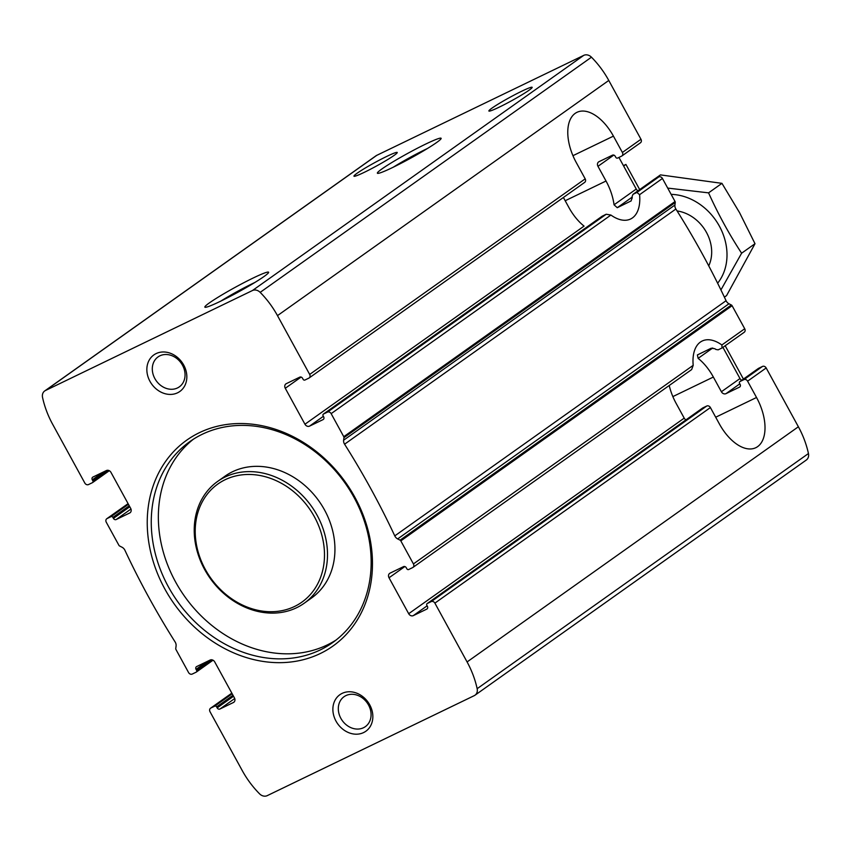 <?xml version="1.0" encoding="UTF-8"?>
<svg xmlns="http://www.w3.org/2000/svg" width="851" height="851" viewBox="0 0 851 851"><rect width="100%" height="100%" fill="white"/><g stroke="black" fill="none" stroke-linecap="round" stroke-linejoin="round"><path stroke-width="1.28" d="M408.693 613.709L389.024 577.776A3.734 3.106 54.6 0 1 389.673 573.372A3.734 3.106 54.6 0 1 390.045 573.148L403.534 566.638A2.245 1.862 54.6 0 1 406.299 567.777L406.831 568.755A1.489 1.245 54.6 0 0 408.671 569.521L412.607 567.628A2.989 2.489 54.6 0 0 413.426 563.926L400.81 540.874A1.489 1.245 54.6 0 0 400.087 540.162L397.672 538.928A5.606 4.659 54.6 0 1 394.779 535.885A698.607 581.212 54.6 0 0 344.581 444.201A5.606 4.659 54.6 0 1 343.623 440.212L343.964 437.648A1.489 1.245 54.6 0 0 343.761 436.68L331.145 413.639A2.989 2.489 54.6 0 0 327.465 412.107L323.529 414.011A1.489 1.245 54.6 0 0 323.125 415.862L323.657 416.841A2.245 1.862 54.6 0 1 323.04 419.617L309.551 426.128A3.734 3.106 54.6 0 1 304.956 424.224L285.276 388.279A3.734 3.106 54.6 0 1 285.925 383.875A3.734 3.106 54.6 0 1 286.298 383.663L299.786 377.142A2.245 1.862 54.6 0 1 302.552 378.291L303.084 379.269A1.489 1.245 54.6 0 0 304.924 380.035L308.86 378.131A2.989 2.489 54.6 0 0 309.679 374.429L277.479 315.625A87.419 72.729 54.6 0 0 260.172 292.361A7.468 6.212 54.6 0 0 252.449 290.531L45.454 390.513A7.468 6.212 54.6 0 0 44.709 390.949A7.468 6.212 54.6 0 0 42.55 397.47A87.419 72.729 54.6 0 0 52.624 424.234L84.823 483.038A2.989 2.489 54.6 0 0 88.504 484.57L92.429 482.666A1.489 1.245 54.6 0 0 92.844 480.815L92.302 479.836A2.245 1.862 54.6 0 1 92.919 477.06L106.407 470.539A3.734 3.106 54.6 0 1 111.013 472.454L130.682 508.387A3.734 3.106 54.6 0 1 130.033 512.791A3.734 3.106 54.6 0 1 129.66 513.015L116.172 519.535A2.245 1.862 54.6 0 1 113.417 518.387L112.875 517.408A1.489 1.245 54.6 0 0 111.034 516.642L107.098 518.546A2.989 2.489 54.6 0 0 106.279 522.248L118.906 545.289A1.489 1.245 54.6 0 0 119.629 546.002L122.033 547.236A5.606 4.659 54.6 0 1 124.927 550.289A698.607 581.212 54.6 0 0 175.125 641.973A5.606 4.659 54.6 0 1 176.083 645.962L175.753 648.515A1.489 1.245 54.6 0 0 175.944 649.483L188.56 672.535A2.989 2.489 54.6 0 0 192.241 674.056L196.177 672.162A1.489 1.245 54.6 0 0 196.592 670.311L196.049 669.333A2.245 1.862 54.6 0 1 196.666 666.556L210.154 660.036A3.734 3.106 54.6 0 1 214.75 661.95L234.429 697.884A3.734 3.106 54.6 0 1 233.78 702.288A3.734 3.106 54.6 0 1 233.408 702.511L219.92 709.021A2.245 1.862 54.6 0 1 217.154 707.883L216.622 706.904A1.489 1.245 54.6 0 0 214.782 706.139L210.846 708.032A2.989 2.489 54.6 0 0 210.027 711.734L242.227 770.549A87.419 72.729 54.6 0 0 259.534 793.802A7.468 6.212 54.6 0 0 267.257 795.632L474.252 695.65A7.468 6.212 54.6 0 0 474.996 695.214A7.468 6.212 54.6 0 0 477.156 688.693A87.419 72.729 54.6 0 0 467.082 661.94L434.893 603.125A2.989 2.489 54.6 0 0 431.212 601.604L427.276 603.497A1.489 1.245 54.6 0 0 426.862 605.348L427.404 606.337A2.245 1.862 54.6 0 1 426.787 609.103L413.299 615.624A3.734 3.106 54.6 0 1 408.693 613.709L684.215 418.139L676.162 403.438A41.093 22.583 64.2 0 1 669.216 385.503M685.927 419.873A3.734 3.106 54.6 0 1 684.215 418.139M741.71 380.28A3.734 3.106 54.6 0 1 739.987 378.546L722.924 347.378M672.854 396.598L713.351 377.046L721.393 391.747A3.734 3.106 -125.4 0 0 725.999 393.651L739.487 387.141A2.245 1.862 -125.4 0 0 740.104 384.365L739.562 383.386A1.489 1.245 -125.4 0 1 739.827 381.62L758.411 368.419A1.489 1.245 54.6 0 1 758.571 368.334L762.496 366.43A2.989 2.489 54.6 0 1 766.177 367.962L798.376 426.766A87.419 72.729 54.6 0 1 808.45 453.53A7.468 6.212 54.6 0 1 806.291 460.051L474.996 695.214M702.5 408.129A1.489 1.245 54.6 0 1 702.788 407.927L706.724 406.033A2.989 2.489 54.6 0 1 710.404 407.555L719.35 423.894A41.093 22.583 -115.8 0 0 755.816 447.7A41.093 22.583 -115.8 0 0 756.528 397.491L747.593 381.163A2.989 2.489 -125.4 0 0 743.912 379.631L762.496 366.43M743.912 379.631L739.976 381.535A1.489 1.245 -125.4 0 0 739.827 381.62M413.426 563.926L693.193 365.334L691.661 369.568L412.905 567.447M693.193 365.334A41.093 22.583 -115.8 0 1 702.181 341.017A41.093 22.583 -115.8 0 1 721.871 344.974L722.073 347.953L744.2 332.284A2.989 2.489 54.6 0 1 743.902 332.454M397.672 538.928L728.967 303.764L731.371 304.998A1.489 1.245 54.6 0 1 732.094 305.711L744.721 328.752A2.989 2.489 54.6 0 1 744.2 332.284M713.351 377.046A41.093 22.583 64.2 0 0 698.128 358.356L697.394 354.931L711.245 348.208L714.883 348.729A41.093 22.583 -115.8 0 1 715.808 349.431L718.138 349.846L722.073 347.953M309.679 374.429L585.19 178.859L576.255 162.52A41.093 22.583 -115.8 0 1 576.967 112.321A41.093 22.583 -115.8 0 1 613.433 136.128L622.379 152.457A2.989 2.489 -125.4 0 1 621.56 156.159L617.624 158.063A1.489 1.245 -125.4 0 1 615.784 157.297L615.252 156.318A2.245 1.862 -125.4 0 0 612.486 155.169L598.998 161.69A3.734 3.106 -125.4 0 0 598.625 161.913A3.734 3.106 -125.4 0 0 597.976 166.317L606.029 181.018A41.093 22.583 64.2 0 1 614.06 204.804L636.25 189.05A3.734 3.106 54.6 0 0 637.963 190.794M585.19 178.859A2.989 2.489 54.6 0 1 584.371 182.561M44.709 390.949L376.004 155.786A7.468 6.212 54.6 0 1 376.748 155.35L583.743 55.368A7.468 6.212 54.6 0 1 591.466 57.198A87.419 72.729 54.6 0 1 608.773 80.451L640.973 139.266A2.989 2.489 54.6 0 1 640.154 142.968M499.367 107.088A24.658 1.904 151.3 0 1 488.889 111.013A24.658 1.904 151.3 0 1 509.6 97.503A24.658 1.904 151.3 0 1 532.152 87.323A24.658 1.904 151.3 0 1 521.567 95.025A24.658 1.904 151.3 0 1 499.367 107.088M630.985 201.049L632.24 197.794A41.093 22.583 -115.8 0 0 632.102 196.528L632.995 194.336L636.931 192.432L639.59 194.688A41.093 22.583 -115.8 0 1 630.602 219.005A41.093 22.583 -115.8 0 1 610.912 215.048L606.21 214.239L602.136 216.228L323.38 414.097M654.536 179.04A1.489 1.245 54.6 0 1 654.823 178.838L658.759 176.944A2.989 2.489 54.6 0 1 662.44 178.465L675.056 201.517A1.489 1.245 54.6 0 1 675.247 202.485L674.917 205.038A5.606 4.659 54.6 0 0 675.875 209.027A698.607 581.212 54.6 0 1 726.073 300.711A5.606 4.659 54.6 0 0 728.967 303.764M654.674 178.933L632.995 194.336L654.823 178.838M614.06 204.804L617.262 207.708L631.197 200.879M618.932 157.435L636.25 189.05M563.405 197.485L568.84 207.41A41.093 22.583 64.2 0 0 584.063 226.1L304.956 424.224M364.451 172.253A24.658 1.904 151.3 0 1 353.973 176.178A24.658 1.904 151.3 0 1 374.685 162.658A24.658 1.904 151.3 0 1 397.236 152.489A24.658 1.904 151.3 0 1 386.652 160.19A24.658 1.904 151.3 0 1 364.451 172.253M369.728 704.83A22.413 18.648 -125.4 0 0 335.134 700.075A22.413 18.648 -125.4 0 0 353.729 734.019A22.413 18.648 -125.4 0 0 369.728 704.83M183.71 365.047A22.413 18.648 -125.4 0 0 149.116 360.292A22.413 18.648 -125.4 0 0 167.7 394.247A22.413 18.648 -125.4 0 0 183.71 365.047M354.856 497.197A126.267 105.056 -125.4 0 0 159.999 470.39A126.267 105.056 -125.4 0 0 264.714 661.663A126.267 105.056 -125.4 0 0 354.856 497.197M220.292 301.36A36.338 2.808 151.3 0 1 205.059 307.275A36.338 2.808 151.3 0 1 235.387 287.223A36.338 2.808 151.3 0 1 268.618 272.48A36.338 2.808 151.3 0 1 220.292 301.36M392.811 167.424A36.338 2.808 151.3 0 1 377.578 173.338A36.338 2.808 151.3 0 1 407.906 153.286A36.338 2.808 151.3 0 1 441.137 138.543A36.338 2.808 151.3 0 1 392.811 167.424M193.454 439.169A123.289 102.567 -125.4 0 0 184.667 596.455A123.289 102.567 -125.4 0 0 336.049 640.048M353.963 497.324A123.289 102.567 -125.4 0 0 189.847 441.595A123.289 102.567 -125.4 0 0 177.572 601.497A123.289 102.567 -125.4 0 0 332.571 642.654A123.289 102.567 -125.4 0 0 353.963 497.324M304.115 603.295L311.551 598.008A74.718 62.166 -125.4 0 0 324.518 509.93A74.718 62.166 -125.4 0 0 225.058 476.156L217.622 481.432A74.718 62.166 -125.4 0 0 210.176 578.35A74.718 62.166 -125.4 0 0 304.115 603.295A74.718 62.166 -125.4 0 0 317.083 515.217A74.718 62.166 -125.4 0 0 217.622 481.432M314.381 516.748A72.473 60.293 -125.4 0 0 202.538 501.367A72.473 60.293 -125.4 0 0 262.64 611.146A72.473 60.293 -125.4 0 0 314.381 516.748M393.29 167.19A31.998 2.468 151.3 0 1 427.489 148.468M220.771 301.126A31.998 2.468 151.3 0 1 254.97 282.404M182.497 365.217A18.371 15.286 -125.4 0 0 158.041 356.92A18.371 15.286 -125.4 0 0 156.212 380.737A18.371 15.286 -125.4 0 0 179.306 386.875A18.371 15.286 -125.4 0 0 182.497 365.217M368.515 705A18.371 15.286 -125.4 0 0 344.059 696.692A18.371 15.286 -125.4 0 0 342.23 720.52A18.371 15.286 -125.4 0 0 365.334 726.658A18.371 15.286 -125.4 0 0 368.515 705M655.068 178.721L660.461 174.891L721.956 183.348L739.604 212.739L755.007 243.716L726.563 295.616L724.392 297.148M720.925 289.925L741.615 253.215C729.264 234.397 718.244 214.282 708.564 192.858L667.705 188.092M671.141 194.368A54.538 45.38 54.6 0 1 719.978 227.26A54.538 45.38 54.6 0 1 717.627 283.213M677.077 210.942A37.359 31.083 54.6 0 1 708.745 265.863M721.956 183.348L708.564 192.858M755.007 243.716L741.615 253.215M623.645 166.03L625.91 164.424L639.686 189.571M623.421 165.626L625.91 164.424M725.201 345.761L743.423 379.067M413.299 615.624L427.117 605.816M721.393 391.747L739.987 378.546M725.999 393.651L739.817 383.844M427.276 603.497L702.788 407.927M739.976 381.535L758.571 368.334M434.893 603.125L710.404 407.555M431.212 601.604L706.724 406.033M747.593 381.163L766.177 367.962M467.082 661.94L798.376 426.766M721.871 344.974L744.721 328.752M389.024 577.776L404.831 566.553M698.128 358.356L712.734 347.985M285.276 388.279L301.084 377.067M597.976 166.317L613.784 155.095M622.379 152.457L640.973 139.266M331.145 413.639L610.912 215.048M327.465 412.107L606.21 214.239M636.931 192.432L658.759 176.944M639.59 194.688L662.44 178.465M323.529 414.011L602.274 216.143M309.551 426.128L323.369 416.32M617.262 207.708L632.176 197.124M196.464 671.96L213.016 660.206L196.326 672.067M112.875 517.408L129.256 505.781M113.417 518.387L129.788 506.76M210.846 708.032L231.834 693.139L210.548 708.213M214.782 706.139L232.185 693.778M216.622 706.904L233.004 695.278M217.154 707.883L233.536 696.256M219.92 709.021L234.716 698.522M233.408 702.511L234.11 702.011M92.302 479.836L103.237 472.082M92.844 480.815L107.694 470.273M92.716 482.464L109.279 470.709L92.589 482.581M277.479 315.625L608.773 80.451M400.81 540.874L732.094 305.711M252.449 290.531L583.743 55.368M45.454 390.513L376.748 155.35M343.761 436.68L675.056 201.517M343.964 437.648L675.247 202.485M343.623 440.212L674.917 205.038M344.581 444.201L675.875 209.027M394.779 535.885L726.073 300.711M400.087 540.162L731.371 304.998M260.172 292.361L591.466 57.198M107.098 518.546L128.086 503.643L106.8 518.716M111.034 516.642L128.437 504.292M116.172 519.535L130.969 509.026M129.66 513.015L130.373 512.515M477.156 688.693L808.45 453.53M196.049 669.333L206.974 661.567M196.592 670.311L211.442 659.77M572.946 155.68L613.433 136.128M565.192 200.74L606.029 181.018M715.691 417.224L756.528 397.491M427.128 603.593L702.639 408.023M309.158 377.95L584.68 182.38M621.858 155.988L640.452 142.787"/></g></svg>
